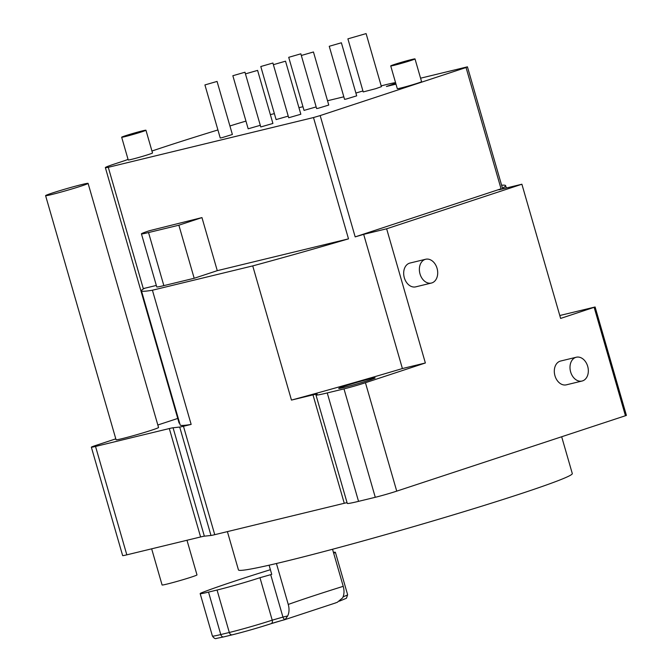 <?xml version="1.0" encoding="UTF-8"?>
<svg xmlns="http://www.w3.org/2000/svg" width="672" height="672" viewBox="0 0 672 672"><rect width="100%" height="100%" fill="white"/><g stroke="black" fill="none" stroke-linecap="round" stroke-linejoin="round"><path stroke-width="1.01" d="M270.354 114.61L274.378 113.635M298.939 107.68L302.963 106.705M327.533 100.75L343.829 96.802M395.993 84.151L386.417 86.47A31.592 1.268 -16.1 0 0 395.657 83M395.573 82.698A31.592 1.268 -16.1 0 0 381.2 85.89M362.939 90.964A31.592 1.268 -16.1 0 0 355.9 93.055M501.06 188.815L355.177 236.88A189.529 7.602 -16.1 0 0 363.678 234.36L386.635 228.791L521.892 184.229L498.935 189.798A189.529 7.602 -16.1 0 0 501.06 188.815L466.049 67.519A189.529 7.602 -16.1 0 0 467.435 66.83L420.571 78.196M466.049 67.519L320.166 115.584A189.529 7.602 -16.1 0 1 313.488 117.55L108.276 167.303A31.592 1.268 -16.1 0 1 105.353 167.597A31.592 1.268 -16.1 0 1 114.786 163.909L124.95 160.558A189.529 7.602 -16.1 0 1 128.066 159.398M217.904 129.931L216.787 130.301A189.529 7.602 -16.1 0 0 151.948 151.024M245.952 121.111A31.592 1.268 -16.1 0 0 229.925 125.983M341.384 42.781L356.698 95.844L346.231 99.044L344.56 99.347L329.246 46.284L341.384 42.781L329.246 46.284M316.159 106.915L304.03 110.393L288.716 57.322L300.854 53.819L288.716 57.322M313.454 51.979L328.768 105.05L318.301 108.251L316.63 108.553L301.316 55.482L313.454 51.979L301.316 55.482M288.229 116.113L276.1 119.591L260.786 66.528L272.924 63.025L260.786 66.528M285.524 61.186L300.838 114.248L288.7 117.751L273.378 64.688L285.524 61.186L273.378 64.688L272.924 63.025M260.291 125.32L248.17 128.797L232.848 75.726L244.994 72.223L232.848 75.726M257.594 70.384L272.908 123.455L260.77 126.958L245.448 73.886L257.594 70.384L245.448 73.886L244.994 72.223M217.064 81.43L232.378 134.492L221.911 137.693L220.24 137.995L204.918 84.932L217.064 81.43L204.918 84.932M366.106 33.6L381.419 86.671L375.749 88.679L363.216 91.921L347.894 38.858L366.106 33.6L347.894 38.858M121.666 137.231L128.226 159.97A12.634 0.504 -16.1 0 0 131.569 159.365A12.634 0.504 -16.1 0 0 144.942 155.644A12.634 0.504 -16.1 0 0 152.51 152.964L145.942 130.217A12.634 0.504 -16.1 0 0 142.598 130.83A12.634 0.504 -16.1 0 0 129.234 134.551A12.634 0.504 -16.1 0 0 121.666 137.231A12.634 0.504 -16.1 0 0 125.009 136.626A12.634 0.504 -16.1 0 0 138.373 132.896A12.634 0.504 -16.1 0 0 145.942 130.217M390.726 65.923L397.295 88.662A12.634 0.504 -16.1 0 0 400.638 88.057A12.634 0.504 -16.1 0 0 414.002 84.336A12.634 0.504 -16.1 0 0 421.571 81.656L415.01 58.918A12.634 0.504 -16.1 0 0 411.667 59.522A12.634 0.504 -16.1 0 0 398.294 63.244A12.634 0.504 -16.1 0 0 390.726 65.923A12.634 0.504 -16.1 0 0 394.069 65.318A12.634 0.504 -16.1 0 0 407.434 61.589A12.634 0.504 -16.1 0 0 415.01 58.918M201.961 217.594L149.453 230.706A26.846 1.075 -16.1 0 0 141.431 233.848A26.846 1.075 -16.1 0 0 148.537 232.554L178.87 225.204L201.961 217.594L217.274 270.665L194.183 278.275L178.87 225.204M141.431 233.848L156.752 286.91A26.846 1.075 -16.1 0 0 163.85 285.625L194.183 278.275M156.324 285.44L143.287 288.599A31.592 1.268 -16.1 0 0 144.463 288.364A189.529 7.602 -16.1 0 0 141.439 290.766A189.529 7.602 -16.1 0 0 152.418 290.22L252.731 265.902A189.529 7.602 -16.1 0 0 348.499 238.854L217.274 270.665M467.435 66.83L502.446 188.135A189.529 7.602 -16.1 0 0 505.63 185.648A189.529 7.602 -16.1 0 0 501.614 185.237M355.177 236.88L320.166 115.584M347.046 502.656A15.792 0.63 163.9 0 0 344.274 503.278L214.746 534.685L183.456 426.266L191.15 424.402A189.529 7.602 163.9 0 1 180.172 424.956L141.439 290.766M191.15 424.402L152.418 290.22M363.678 234.36L402.402 368.55A189.529 7.602 163.9 0 1 291.463 400.084L252.731 265.902M348.499 238.854L313.488 117.55M291.463 400.084L312.984 394.867A15.792 0.63 163.9 0 1 317.167 394.111A15.792 0.63 163.9 0 1 316.84 394.346A42.647 1.714 163.9 0 0 315.966 394.985L347.264 503.395A42.647 1.714 163.9 0 0 358.546 501.354L375.278 497.297A15.792 0.63 163.9 0 0 396.732 491.14L626.405 415.414L595.106 306.995L559.784 315.512M179.651 423.158A31.592 1.268 163.9 0 1 179.096 423.083L105.353 167.597M183.456 426.266A15.792 0.63 163.9 0 1 179.701 427.056L173.065 427.77A15.792 0.63 163.9 0 0 169.31 428.551L95.533 446.435A15.792 0.63 163.9 0 1 91.35 447.191A15.792 0.63 163.9 0 1 96.071 445.351L115.794 438.85M177.752 418.438L157.828 424.998M158.55 427.501A22.109 0.89 163.9 0 1 151.948 430.08A22.109 0.89 163.9 0 1 129.041 436.859A22.109 0.89 163.9 0 1 116.063 439.765L45.595 195.644A22.109 0.89 -16.1 0 0 58.582 192.746A22.109 0.89 -16.1 0 0 81.488 185.968A22.109 0.89 163.9 0 0 88.091 183.38L158.55 427.501M358.546 501.354L327.247 392.944L343.988 388.886A15.792 0.63 -16.1 0 0 365.442 382.729L425.368 362.981L402.402 368.55M327.247 392.944A42.647 1.714 163.9 0 1 315.966 394.985M343.745 387.509A18.95 0.764 163.9 0 1 338.73 388.416A18.95 0.764 163.9 0 1 350.087 384.401A18.95 0.764 163.9 0 1 370.138 378.815A18.95 0.764 163.9 0 1 375.152 377.908A18.95 0.764 163.9 0 1 363.796 381.914A18.95 0.764 163.9 0 1 343.745 387.509M521.892 184.229L560.624 318.419L595.106 306.995M214.746 534.685A15.792 0.63 163.9 0 1 210.991 535.466L204.355 536.18A15.792 0.63 163.9 0 0 200.6 536.962L126.823 554.845A15.792 0.63 163.9 0 1 122.648 555.61L91.35 447.191M227.396 531.619L238.451 569.923A173.737 6.972 -16.1 0 0 340.452 547.134A173.737 6.972 -16.1 0 0 520.422 493.853A173.737 6.972 163.9 0 0 572.3 473.567L561.683 436.792M332.531 549.259L343.232 586.328C344.417 590.596 344.232 594.426 342.695 597.82L337.327 602.28L335.093 603.078M343.232 586.328A161.414 6.476 -16.1 0 0 288.254 604.447C289.43 608.714 289.254 612.545 287.708 615.93L285.188 619.458L284.071 619.886A11.054 0.445 -16.1 0 0 271.228 623.633M287.708 615.93L282.946 617.089A3.158 2.31 -103.6 0 0 285.188 619.458L271.118 623.675A3.158 2.15 -108.2 0 0 272.219 620.164A31.592 1.268 163.9 0 1 229.312 632.486L220.777 634.553A31.592 1.268 163.9 0 1 212.419 636.065C213.982 638.291 215.351 639.064 216.518 638.383L223.717 636.896A3.158 2.31 -103.6 0 1 220.777 634.553L208.522 592.099A31.592 1.268 163.9 0 1 200.164 593.611A31.592 1.268 163.9 0 1 202.877 592.267A157.945 6.342 163.9 0 1 270.388 569.705M335.664 602.91L284.55 619.752M269.094 565.202L271.74 574.375L259.963 577.71A31.592 1.268 163.9 0 1 217.056 590.033L208.522 592.099M288.254 604.447L276.436 563.506M333.438 552.392A31.592 1.268 163.9 0 1 335.378 552.283A31.592 1.268 163.9 0 1 333.682 553.224M386.635 228.791L425.368 362.981M431.416 283.046L415.733 286.852A12.239 8.963 -103.6 0 1 404.326 277.763A12.239 8.963 -103.6 0 1 409.962 263.054L425.653 259.258A12.239 8.963 -103.6 0 1 437.06 268.338A12.239 8.963 -103.6 0 1 431.416 283.046A12.239 8.963 -103.6 0 1 420.017 273.958A12.239 8.963 -103.6 0 1 425.653 259.258M582.053 381.032L566.362 384.829A12.239 8.963 -103.6 0 1 554.954 375.749A12.239 8.963 -103.6 0 1 560.591 361.04L576.282 357.235A12.239 8.963 -103.6 0 1 587.689 366.324A12.239 8.963 -103.6 0 1 582.053 381.032A12.239 8.963 -103.6 0 1 570.646 371.944A12.239 8.963 -103.6 0 1 576.282 357.235M186.984 540.263L196.988 574.913A18.161 0.731 163.9 0 1 191.562 577.03A18.161 0.731 -16.1 0 1 172.746 582.599A18.161 0.731 -16.1 0 1 162.086 584.984L151.654 548.831M143.287 288.599L108.276 167.303M45.595 195.644A22.109 0.89 -16.1 0 1 52.198 193.066A22.109 0.89 163.9 0 1 75.104 186.278A22.109 0.89 163.9 0 1 88.091 183.38M344.274 503.278L312.984 394.867M270.69 574.636L282.946 617.089L272.219 620.164L259.963 577.71M232.117 634.855L223.852 636.863A3.158 2.31 -103.6 0 1 223.717 636.896L232.252 634.83A3.158 2.31 -103.6 0 0 232.386 634.788A28.426 1.142 163.9 0 0 271.001 623.708A3.158 2.15 -108.2 0 0 271.118 623.675C257.905 627.934 244.952 631.646 232.252 634.83A3.158 2.31 -103.6 0 1 229.312 632.486L217.056 590.033M335.378 552.283L347.634 594.737A31.592 1.268 163.9 0 1 343.157 596.736M126.823 554.845L95.533 446.435M200.6 536.962L169.31 428.551M204.355 536.18L173.065 427.77M210.991 535.466L179.701 427.056M594.166 307.364L625.456 415.783M365.442 382.729L396.732 491.14M343.988 388.886L375.278 497.297M163.85 285.625L148.537 232.554M300.854 53.819L301.325 55.457M506.318 188.009L505.63 185.648M347.634 594.737L346.441 598.248L339.419 601.154M200.164 593.611L212.419 636.065"/></g></svg>
